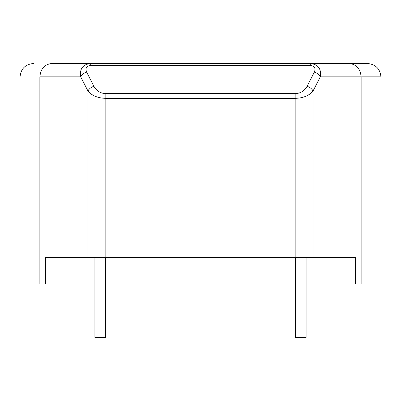 <?xml version="1.0" encoding="UTF-8"?>
<svg xmlns="http://www.w3.org/2000/svg" width="401" height="401" viewBox="0 0 401 401"><rect width="100%" height="100%" fill="white"/><g stroke="black" fill="none" stroke-linecap="round" stroke-linejoin="round"><path stroke-width="0.6" d="M367.582 63.493C375.647 64.34 380.098 68.797 380.95 76.857L320.289 76.857C319.206 74.571 317.221 72.992 314.339 72.135C315.928 68.1 314.564 65.874 310.254 65.448L310.254 63.493L367.582 63.493M94.902 257.307L94.902 337.507L105.598 337.507L105.598 257.307M295.402 257.307L295.402 337.507L306.098 337.507L306.098 257.307M310.254 65.448L90.746 65.448C86.436 65.874 85.072 68.1 86.661 72.135C83.779 72.992 81.794 74.571 80.711 76.857C79.503 68.797 82.847 64.34 90.746 63.493L51.764 63.493C27.499 63.493 27.499 63.493 51.764 63.493L310.254 63.493C318.153 64.34 321.497 68.797 320.289 76.857L313.021 91.062L313.021 257.307L355.321 257.307L355.321 284.043L338.925 284.043L338.925 257.307M62.075 257.307L62.075 284.043L39.869 284.043C13.659 284.043 13.659 284.043 39.869 284.043L39.869 76.857C13.659 76.857 13.659 76.857 39.869 76.857L80.711 76.857L87.979 91.062C91.904 95.699 97.854 98.125 105.829 98.34L105.829 257.307L45.679 257.307L45.679 284.043M349.236 63.493C356.409 64.34 360.374 68.797 361.131 76.857L361.131 284.043C387.341 284.043 387.341 284.043 361.131 284.043L355.321 284.043M86.661 72.135L93.929 86.335C96.546 90.972 100.511 93.398 105.829 93.613L295.171 93.613C300.489 93.398 304.454 90.972 307.071 86.335L314.339 72.135M313.021 257.307L105.829 257.307M307.071 86.335C309.953 87.197 311.938 88.776 313.021 91.062C309.096 95.699 303.146 98.125 295.171 98.34L105.829 98.34L105.829 93.613M90.746 65.448L90.746 63.493M93.929 86.335C91.047 87.197 89.062 88.776 87.979 91.062L87.979 257.307M295.171 257.307L295.171 93.613M51.764 63.493C44.591 64.34 40.626 68.797 39.869 76.857M33.418 63.493C25.323 64.305 20.867 68.761 20.05 76.857L20.05 284.043M380.95 76.857L380.95 284.043"/></g></svg>

